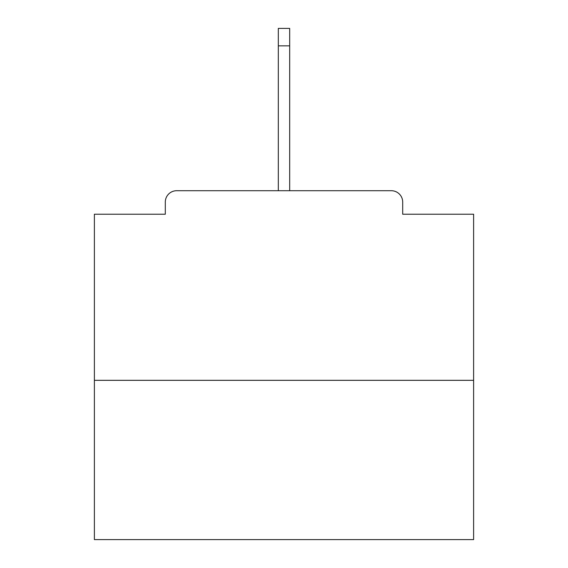 <?xml version="1.0" encoding="UTF-8"?>
<svg xmlns="http://www.w3.org/2000/svg" width="568" height="568" viewBox="0 0 568 568"><rect width="100%" height="100%" fill="white"/><g stroke="black" fill="none" stroke-linecap="round" stroke-linejoin="round"><path stroke-width="0.85" d="M402.698 214.221L402.698 202.087L402.698 214.221L473.613 214.221L473.613 539.6L94.387 539.6L94.387 214.221L165.302 214.221L165.302 202.087L165.302 214.221M473.613 380.326L94.387 380.326M402.698 202.087A11.374 11.374 0 0 0 391.324 190.713L176.676 190.713A11.374 11.374 0 0 0 165.302 202.087M391.324 190.713L343.157 190.713M224.843 190.713L176.676 190.713M289.687 45.845L278.313 45.845L278.313 28.4L289.687 28.4L289.687 190.713M278.313 45.845L278.313 190.713"/></g></svg>
